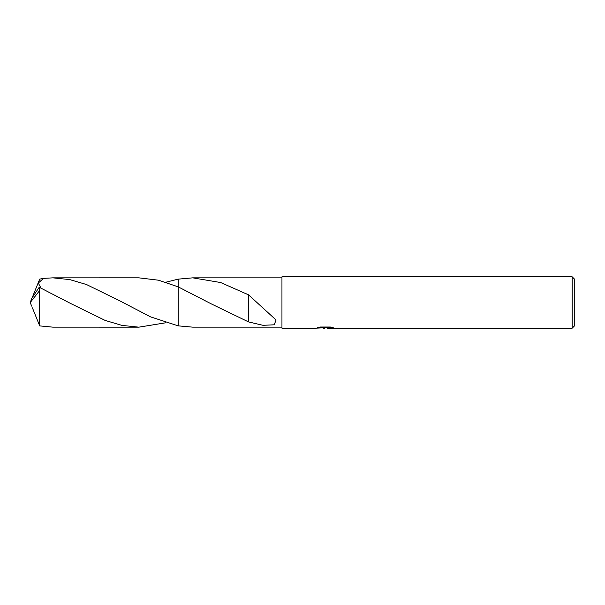 <?xml version="1.0" encoding="UTF-8"?>
<svg xmlns="http://www.w3.org/2000/svg" width="605" height="605" viewBox="0 0 605 605"><rect width="100%" height="100%" fill="white"/><g stroke="black" fill="none" stroke-linecap="round" stroke-linejoin="round"><path stroke-width="0.91" d="M327.381 327.781L321.777 327.933M324.764 328.182L323.546 328.182M572.179 328.182L572.179 276.818L574.75 279.381L574.75 325.619L572.179 328.182L327.479 328.182L327.381 327.653L331.079 327.176M319.561 327.169L325.785 327.169L325.785 327.698L316.022 328.182L281.953 328.182L281.953 276.818L572.179 276.818M327.381 327.668L317.572 327.698L320.249 327.025L330.383 327.025L333.317 327.774L327.381 328.167M281.953 327.154L192.753 327.154L178.195 325.853L178.188 286.861L178.188 279.147L192.753 277.846L281.953 277.846M192.753 277.846L220.674 282.535L248.519 294.824L276.077 320L274.186 324.802L263.009 325.309L248.511 321.905L211.395 303.952L178.195 286.861M40.951 288.018L38.297 283.034L43.552 278.383L52.9 277.846L69.673 279.57L86.492 284.531L120.229 301.056L150.501 316.854L178.195 325.853M165.815 282.225L178.188 279.147L178.188 325.853L178.188 286.861L158.472 280.198L138.855 277.839L52.9 277.846M248.534 303.097L248.511 321.716M248.519 295.043L248.519 303.075M165.815 322.775L138.855 327.161L121.983 325.407L105.149 320.423L71.556 303.96L39.227 287.254L31.77 298.363L30.25 302.5L39.227 291.081L39.227 287.254M39.227 291.081L39.711 325.898L52.9 327.154L138.855 327.161M32.405 307.839L39.711 325.898M32.405 297.161L39.711 279.102L43.552 278.383M31.634 306.1L30.25 302.5M210.956 303.702L211.395 303.952M71.556 303.96L71.133 303.725"/></g></svg>
